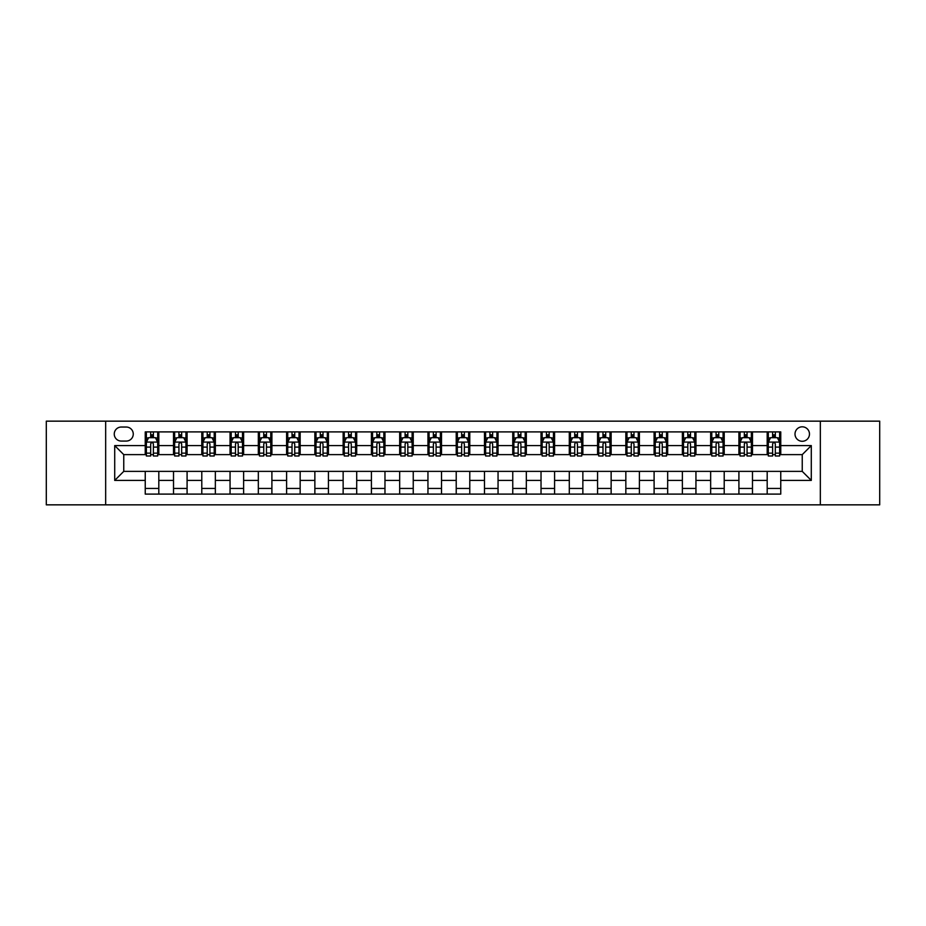 <?xml version="1.0" encoding="UTF-8"?>
<svg xmlns="http://www.w3.org/2000/svg" width="926" height="926" viewBox="0 0 926 926"><rect width="100%" height="100%" fill="white"/><g stroke="black" fill="none" stroke-linecap="round" stroke-linejoin="round"><path stroke-width="1.39" d="M802.24 426.817A7.234 7.234 0 0 0 795.006 434.051A7.234 7.234 0 0 0 802.24 441.285A7.234 7.234 0 0 0 809.474 434.051A7.234 7.234 0 0 0 802.24 426.817M820.332 504.844L879.7 504.844L879.7 421.156L820.332 421.156L820.332 504.844L105.668 504.844L105.668 421.156L46.3 421.156L46.3 504.844L105.668 504.844M121.271 441.065L126.249 441.065A7.014 7.014 0 0 0 133.263 434.051A7.014 7.014 0 0 0 126.249 427.036L121.271 427.036A7.014 7.014 0 0 0 114.257 434.051A7.014 7.014 0 0 0 121.271 441.065M820.332 421.156L105.668 421.156M145.243 480.409L114.708 480.409L114.708 445.591L145.243 445.591L145.243 454.631L123.76 454.631L123.76 471.369L145.243 471.369L145.243 494.102L780.757 494.102L780.757 471.369L802.24 471.369L802.24 454.631L780.757 454.631L780.757 445.591L811.292 445.591L811.292 480.409L780.757 480.409M780.757 445.591L780.757 431.898L145.243 431.898L145.243 445.591M767.191 431.898L767.191 454.631L768.314 454.631M772.608 454.631L775.328 454.631M779.623 454.631L780.757 454.631M767.191 454.631L751.356 454.631M738.913 431.898L738.913 454.631L740.048 454.631M744.342 454.631L747.062 454.631M738.913 454.631L723.079 454.631M710.647 431.898L710.647 454.631L711.781 454.631M716.076 454.631L718.784 454.631M710.647 454.631L694.813 454.631M682.381 431.898L682.381 454.631L683.504 454.631M687.798 454.631L690.518 454.631M682.381 454.631L666.546 454.631M654.103 431.898L654.103 454.631L655.238 454.631M659.532 454.631L662.252 454.631M654.103 454.631L638.269 454.631M625.837 431.898L625.837 454.631L626.971 454.631M631.266 454.631L633.974 454.631M625.837 454.631L610.002 454.631M597.571 431.898L597.571 454.631L598.694 454.631M602.988 454.631L605.708 454.631M597.571 454.631L581.736 454.631M569.293 431.898L569.293 454.631L570.428 454.631M574.722 454.631L577.442 454.631M569.293 454.631L553.459 454.631M541.027 431.898L541.027 454.631L542.161 454.631M546.456 454.631L549.164 454.631M541.027 454.631L525.192 454.631M512.761 431.898L512.761 454.631L513.884 454.631M518.178 454.631L520.898 454.631M512.761 454.631L496.926 454.631M484.483 431.898L484.483 454.631L485.618 454.631M489.912 454.631L492.632 454.631M484.483 454.631L468.649 454.631M456.217 431.898L456.217 454.631L457.351 454.631M461.646 454.631L464.354 454.631M456.217 454.631L440.382 454.631M427.951 431.898L427.951 454.631L429.074 454.631M433.368 454.631L436.088 454.631M427.951 454.631L412.116 454.631M399.673 431.898L399.673 454.631L400.808 454.631M405.102 454.631L407.822 454.631M399.673 454.631L383.839 454.631M371.407 431.898L371.407 454.631L372.541 454.631M376.836 454.631L379.544 454.631M371.407 454.631L355.572 454.631M343.141 431.898L343.141 454.631L344.264 454.631M348.558 454.631L351.278 454.631M343.141 454.631L327.306 454.631M314.863 431.898L314.863 454.631L315.998 454.631M320.292 454.631L323.012 454.631M314.863 454.631L299.029 454.631M286.597 431.898L286.597 454.631L287.731 454.631M292.026 454.631L294.734 454.631M286.597 454.631L270.762 454.631M258.331 431.898L258.331 454.631L259.454 454.631M263.748 454.631L266.468 454.631M258.331 454.631L242.496 454.631M230.053 431.898L230.053 454.631L231.187 454.631M235.482 454.631L238.202 454.631M230.053 454.631L214.219 454.631M201.787 431.898L201.787 454.631L202.921 454.631M207.216 454.631L209.924 454.631M201.787 454.631L185.952 454.631M173.521 431.898L173.521 454.631L174.644 454.631M178.938 454.631L181.658 454.631M173.521 454.631L157.686 454.631M145.243 454.631L146.377 454.631M150.672 454.631L153.392 454.631M145.243 471.369L158.809 471.369L158.809 494.102M780.757 471.369L158.809 471.369M158.809 431.898L158.809 454.631M145.243 437.558L146.377 437.558M150.672 437.558L153.392 437.558M157.686 437.558L158.809 437.558M145.243 488.442L158.809 488.442M173.521 471.369L173.521 494.102M187.087 431.898L187.087 454.631M173.521 437.558L174.644 437.558M178.938 437.558L181.658 437.558M185.952 437.558L187.087 437.558M187.087 471.369L187.087 494.102M173.521 488.442L187.087 488.442M201.787 471.369L201.787 494.102M215.353 471.369L215.353 494.102M201.787 488.442L215.353 488.442M215.353 431.898L215.353 454.631M201.787 437.558L202.921 437.558M207.216 437.558L209.924 437.558M214.219 437.558L215.353 437.558M230.053 471.369L230.053 494.102M243.619 471.369L243.619 494.102M230.053 488.442L243.619 488.442M243.619 431.898L243.619 454.631M230.053 437.558L231.187 437.558M235.482 437.558L238.202 437.558M242.496 437.558L243.619 437.558M258.331 471.369L258.331 494.102M271.897 471.369L271.897 494.102M258.331 488.442L271.897 488.442M271.897 431.898L271.897 454.631M258.331 437.558L259.454 437.558M263.748 437.558L266.468 437.558M270.762 437.558L271.897 437.558M286.597 471.369L286.597 494.102M300.163 471.369L300.163 494.102M286.597 488.442L300.163 488.442M300.163 431.898L300.163 454.631M286.597 437.558L287.731 437.558M292.026 437.558L294.734 437.558M299.029 437.558L300.163 437.558M314.863 471.369L314.863 494.102M328.429 471.369L328.429 494.102M314.863 488.442L328.429 488.442M328.429 431.898L328.429 454.631M314.863 437.558L315.998 437.558M320.292 437.558L323.012 437.558M327.306 437.558L328.429 437.558M343.141 471.369L343.141 494.102M356.707 471.369L356.707 494.102M343.141 488.442L356.707 488.442M356.707 431.898L356.707 454.631M343.141 437.558L344.264 437.558M348.558 437.558L351.278 437.558M355.572 437.558L356.707 437.558M371.407 471.369L371.407 494.102M384.973 471.369L384.973 494.102M371.407 488.442L384.973 488.442M384.973 431.898L384.973 454.631M371.407 437.558L372.541 437.558M376.836 437.558L379.544 437.558M383.839 437.558L384.973 437.558M399.673 471.369L399.673 494.102M413.239 471.369L413.239 494.102M399.673 488.442L413.239 488.442M413.239 431.898L413.239 454.631M399.673 437.558L400.808 437.558M405.102 437.558L407.822 437.558M412.116 437.558L413.239 437.558M427.951 471.369L427.951 494.102M441.517 471.369L441.517 494.102M427.951 488.442L441.517 488.442M441.517 431.898L441.517 454.631M427.951 437.558L429.074 437.558M433.368 437.558L436.088 437.558M440.382 437.558L441.517 437.558M456.217 471.369L456.217 494.102M469.783 471.369L469.783 494.102M456.217 488.442L469.783 488.442M469.783 431.898L469.783 454.631M456.217 437.558L457.351 437.558M461.646 437.558L464.354 437.558M468.649 437.558L469.783 437.558M484.483 471.369L484.483 494.102M498.049 471.369L498.049 494.102M484.483 488.442L498.049 488.442M498.049 431.898L498.049 454.631M484.483 437.558L485.618 437.558M489.912 437.558L492.632 437.558M496.926 437.558L498.049 437.558M512.761 471.369L512.761 494.102M526.327 471.369L526.327 494.102M512.761 488.442L526.327 488.442M526.327 431.898L526.327 454.631M512.761 437.558L513.884 437.558M518.178 437.558L520.898 437.558M525.192 437.558L526.327 437.558M541.027 471.369L541.027 494.102M554.593 471.369L554.593 494.102M541.027 488.442L554.593 488.442M554.593 431.898L554.593 454.631M541.027 437.558L542.161 437.558M546.456 437.558L549.164 437.558M553.459 437.558L554.593 437.558M569.293 471.369L569.293 494.102M582.859 471.369L582.859 494.102M569.293 488.442L582.859 488.442M582.859 431.898L582.859 454.631M569.293 437.558L570.428 437.558M574.722 437.558L577.442 437.558M581.736 437.558L582.859 437.558M597.571 471.369L597.571 494.102M611.137 471.369L611.137 494.102M597.571 488.442L611.137 488.442M611.137 431.898L611.137 454.631M597.571 437.558L598.694 437.558M602.988 437.558L605.708 437.558M610.002 437.558L611.137 437.558M625.837 471.369L625.837 494.102M639.403 471.369L639.403 494.102M625.837 488.442L639.403 488.442M639.403 431.898L639.403 454.631M625.837 437.558L626.971 437.558M631.266 437.558L633.974 437.558M638.269 437.558L639.403 437.558M654.103 471.369L654.103 494.102M667.669 471.369L667.669 494.102M654.103 488.442L667.669 488.442M667.669 431.898L667.669 454.631M654.103 437.558L655.238 437.558M659.532 437.558L662.252 437.558M666.546 437.558L667.669 437.558M682.381 471.369L682.381 494.102M695.947 471.369L695.947 494.102M682.381 488.442L695.947 488.442M695.947 431.898L695.947 454.631M682.381 437.558L683.504 437.558M687.798 437.558L690.518 437.558M694.813 437.558L695.947 437.558M710.647 471.369L710.647 494.102M724.213 471.369L724.213 494.102M710.647 488.442L724.213 488.442M724.213 431.898L724.213 454.631M710.647 437.558L711.781 437.558M716.076 437.558L718.784 437.558M723.079 437.558L724.213 437.558M738.913 471.369L738.913 494.102M752.479 471.369L752.479 494.102M738.913 488.442L752.479 488.442M752.479 431.898L752.479 454.631M738.913 437.558L740.048 437.558M744.342 437.558L747.062 437.558M751.356 437.558L752.479 437.558M767.191 471.369L767.191 494.102M767.191 488.442L780.757 488.442M767.191 437.558L768.314 437.558M772.608 437.558L775.328 437.558M779.623 437.558L780.757 437.558M123.76 454.631L114.708 445.591M123.76 471.369L114.708 480.409M811.292 445.591L802.24 454.631M811.292 480.409L802.24 471.369M153.392 434.838L150.672 434.838M157.686 453.15L153.392 453.15L153.392 455.986L157.686 455.986L157.686 442.188L155.418 437.674L148.635 437.674L146.377 442.188L146.377 455.986L150.672 455.986L150.672 453.15L146.377 453.15M146.377 442.188L146.377 431.898M157.686 442.188L157.686 431.898M150.672 437.674L150.672 431.898M153.392 431.898L153.392 437.674M153.392 453.15L153.392 443.89C152.489 442.142 151.575 442.142 150.672 443.89L150.672 453.15M181.658 434.838L178.938 434.838M185.952 453.15L181.658 453.15L181.658 455.986L185.952 455.986L185.952 442.188L183.695 437.674L176.912 437.674L174.644 442.188L174.644 455.986L178.938 455.986L178.938 453.15L174.644 453.15M174.644 442.188L174.644 431.898M185.952 442.188L185.952 431.898M178.938 437.674L178.938 431.898M181.658 431.898L181.658 437.674M181.658 453.15L181.658 443.89C180.755 442.142 179.852 442.142 178.938 443.89L178.938 453.15M209.924 434.838L207.216 434.838M214.219 453.15L209.924 453.15L209.924 455.986L214.219 455.986L214.219 442.188L211.961 437.674L205.178 437.674L202.921 442.188L202.921 455.986L207.216 455.986L207.216 453.15L202.921 453.15M202.921 442.188L202.921 431.898M214.219 442.188L214.219 431.898M207.216 437.674L207.216 431.898M209.924 431.898L209.924 437.674M209.924 453.15L209.924 443.89C209.021 442.142 208.119 442.142 207.216 443.89L207.216 453.15M238.202 434.838L235.482 434.838M242.496 453.15L238.202 453.15L238.202 455.986L242.496 455.986L242.496 442.188L240.228 437.674L233.445 437.674L231.187 442.188L231.187 455.986L235.482 455.986L235.482 453.15L231.187 453.15M231.187 442.188L231.187 431.898M242.496 442.188L242.496 431.898M235.482 437.674L235.482 431.898M238.202 431.898L238.202 437.674M238.202 453.15L238.202 443.89C237.299 442.142 236.385 442.142 235.482 443.89L235.482 453.15M266.468 434.838L263.748 434.838M270.762 453.15L266.468 453.15L266.468 455.986L270.762 455.986L270.762 442.188L268.505 437.674L261.722 437.674L259.454 442.188L259.454 455.986L263.748 455.986L263.748 453.15L259.454 453.15M259.454 442.188L259.454 431.898M270.762 442.188L270.762 431.898M263.748 437.674L263.748 431.898M266.468 431.898L266.468 437.674M266.468 453.15L266.468 443.89C265.565 442.142 264.662 442.142 263.748 443.89L263.748 453.15M294.734 434.838L292.026 434.838M299.029 453.15L294.734 453.15L294.734 455.986L299.029 455.986L299.029 442.188L296.771 437.674L289.988 437.674L287.731 442.188L287.731 455.986L292.026 455.986L292.026 453.15L287.731 453.15M287.731 442.188L287.731 431.898M299.029 442.188L299.029 431.898M292.026 437.674L292.026 431.898M294.734 431.898L294.734 437.674M294.734 453.15L294.734 443.89C293.831 442.142 292.929 442.142 292.026 443.89L292.026 453.15M323.012 434.838L320.292 434.838M327.306 453.15L323.012 453.15L323.012 455.986L327.306 455.986L327.306 442.188L325.038 437.674L318.255 437.674L315.998 442.188L315.998 455.986L320.292 455.986L320.292 453.15L315.998 453.15M315.998 442.188L315.998 431.898M327.306 442.188L327.306 431.898M320.292 437.674L320.292 431.898M323.012 431.898L323.012 437.674M323.012 453.15L323.012 443.89C322.109 442.142 321.195 442.142 320.292 443.89L320.292 453.15M351.278 434.838L348.558 434.838M355.572 453.15L351.278 453.15L351.278 455.986L355.572 455.986L355.572 442.188L353.315 437.674L346.532 437.674L344.264 442.188L344.264 455.986L348.558 455.986L348.558 453.15L344.264 453.15M344.264 442.188L344.264 431.898M355.572 442.188L355.572 431.898M348.558 437.674L348.558 431.898M351.278 431.898L351.278 437.674M351.278 453.15L351.278 443.89C350.375 442.142 349.472 442.142 348.558 443.89L348.558 453.15M379.544 434.838L376.836 434.838M383.839 453.15L379.544 453.15L379.544 455.986L383.839 455.986L383.839 442.188L381.581 437.674L374.798 437.674L372.541 442.188L372.541 455.986L376.836 455.986L376.836 453.15L372.541 453.15M372.541 442.188L372.541 431.898M383.839 442.188L383.839 431.898M376.836 437.674L376.836 431.898M379.544 431.898L379.544 437.674M379.544 453.15L379.544 443.89C378.641 442.142 377.739 442.142 376.836 443.89L376.836 453.15M407.822 434.838L405.102 434.838M412.116 453.15L407.822 453.15L407.822 455.986L412.116 455.986L412.116 442.188L409.848 437.674L403.065 437.674L400.808 442.188L400.808 455.986L405.102 455.986L405.102 453.15L400.808 453.15M400.808 442.188L400.808 431.898M412.116 442.188L412.116 431.898M405.102 437.674L405.102 431.898M407.822 431.898L407.822 437.674M407.822 453.15L407.822 443.89C406.919 442.142 406.005 442.142 405.102 443.89L405.102 453.15M436.088 434.838L433.368 434.838M440.382 453.15L436.088 453.15L436.088 455.986L440.382 455.986L440.382 442.188L438.125 437.674L431.342 437.674L429.074 442.188L429.074 455.986L433.368 455.986L433.368 453.15L429.074 453.15M429.074 442.188L429.074 431.898M440.382 442.188L440.382 431.898M433.368 437.674L433.368 431.898M436.088 431.898L436.088 437.674M436.088 453.15L436.088 443.89C435.185 442.142 434.282 442.142 433.368 443.89L433.368 453.15M464.354 434.838L461.646 434.838M468.649 453.15L464.354 453.15L464.354 455.986L468.649 455.986L468.649 442.188L466.391 437.674L459.609 437.674L457.351 442.188L457.351 455.986L461.646 455.986L461.646 453.15L457.351 453.15M457.351 442.188L457.351 431.898M468.649 442.188L468.649 431.898M461.646 437.674L461.646 431.898M464.354 431.898L464.354 437.674M464.354 453.15L464.354 443.89C463.451 442.142 462.549 442.142 461.646 443.89L461.646 453.15M492.632 434.838L489.912 434.838M496.926 453.15L492.632 453.15L492.632 455.986L496.926 455.986L496.926 442.188L494.658 437.674L487.875 437.674L485.618 442.188L485.618 455.986L489.912 455.986L489.912 453.15L485.618 453.15M485.618 442.188L485.618 431.898M496.926 442.188L496.926 431.898M489.912 437.674L489.912 431.898M492.632 431.898L492.632 437.674M492.632 453.15L492.632 443.89C491.729 442.142 490.815 442.142 489.912 443.89L489.912 453.15M520.898 434.838L518.178 434.838M525.192 453.15L520.898 453.15L520.898 455.986L525.192 455.986L525.192 442.188L522.935 437.674L516.152 437.674L513.884 442.188L513.884 455.986L518.178 455.986L518.178 453.15L513.884 453.15M513.884 442.188L513.884 431.898M525.192 442.188L525.192 431.898M518.178 437.674L518.178 431.898M520.898 431.898L520.898 437.674M520.898 453.15L520.898 443.89C519.995 442.142 519.092 442.142 518.178 443.89L518.178 453.15M549.164 434.838L546.456 434.838M553.459 453.15L549.164 453.15L549.164 455.986L553.459 455.986L553.459 442.188L551.202 437.674L544.419 437.674L542.161 442.188L542.161 455.986L546.456 455.986L546.456 453.15L542.161 453.15M542.161 442.188L542.161 431.898M553.459 442.188L553.459 431.898M546.456 437.674L546.456 431.898M549.164 431.898L549.164 437.674M549.164 453.15L549.164 443.89C548.261 442.142 547.359 442.142 546.456 443.89L546.456 453.15M577.442 434.838L574.722 434.838M581.736 453.15L577.442 453.15L577.442 455.986L581.736 455.986L581.736 442.188L579.468 437.674L572.685 437.674L570.428 442.188L570.428 455.986L574.722 455.986L574.722 453.15L570.428 453.15M570.428 442.188L570.428 431.898M581.736 442.188L581.736 431.898M574.722 437.674L574.722 431.898M577.442 431.898L577.442 437.674M577.442 453.15L577.442 443.89C576.539 442.142 575.625 442.142 574.722 443.89L574.722 453.15M605.708 434.838L602.988 434.838M610.002 453.15L605.708 453.15L605.708 455.986L610.002 455.986L610.002 442.188L607.745 437.674L600.962 437.674L598.694 442.188L598.694 455.986L602.988 455.986L602.988 453.15L598.694 453.15M598.694 442.188L598.694 431.898M610.002 442.188L610.002 431.898M602.988 437.674L602.988 431.898M605.708 431.898L605.708 437.674M605.708 453.15L605.708 443.89C604.805 442.142 603.902 442.142 602.988 443.89L602.988 453.15M633.974 434.838L631.266 434.838M638.269 453.15L633.974 453.15L633.974 455.986L638.269 455.986L638.269 442.188L636.012 437.674L629.229 437.674L626.971 442.188L626.971 455.986L631.266 455.986L631.266 453.15L626.971 453.15M626.971 442.188L626.971 431.898M638.269 442.188L638.269 431.898M631.266 437.674L631.266 431.898M633.974 431.898L633.974 437.674M633.974 453.15L633.974 443.89C633.071 442.142 632.169 442.142 631.266 443.89L631.266 453.15M662.252 434.838L659.532 434.838M666.546 453.15L662.252 453.15L662.252 455.986L666.546 455.986L666.546 442.188L664.278 437.674L657.495 437.674L655.238 442.188L655.238 455.986L659.532 455.986L659.532 453.15L655.238 453.15M655.238 442.188L655.238 431.898M666.546 442.188L666.546 431.898M659.532 437.674L659.532 431.898M662.252 431.898L662.252 437.674M662.252 453.15L662.252 443.89C661.349 442.142 660.435 442.142 659.532 443.89L659.532 453.15M690.518 434.838L687.798 434.838M694.813 453.15L690.518 453.15L690.518 455.986L694.813 455.986L694.813 442.188L692.555 437.674L685.772 437.674L683.504 442.188L683.504 455.986L687.798 455.986L687.798 453.15L683.504 453.15M683.504 442.188L683.504 431.898M694.813 442.188L694.813 431.898M687.798 437.674L687.798 431.898M690.518 431.898L690.518 437.674M690.518 453.15L690.518 443.89C689.615 442.142 688.712 442.142 687.798 443.89L687.798 453.15M718.784 434.838L716.076 434.838M723.079 453.15L718.784 453.15L718.784 455.986L723.079 455.986L723.079 442.188L720.822 437.674L714.039 437.674L711.781 442.188L711.781 455.986L716.076 455.986L716.076 453.15L711.781 453.15M711.781 442.188L711.781 431.898M723.079 442.188L723.079 431.898M716.076 437.674L716.076 431.898M718.784 431.898L718.784 437.674M718.784 453.15L718.784 443.89C717.882 442.142 716.979 442.142 716.076 443.89L716.076 453.15M747.062 434.838L744.342 434.838M751.356 453.15L747.062 453.15L747.062 455.986L751.356 455.986L751.356 442.188L749.088 437.674L742.305 437.674L740.048 442.188L740.048 455.986L744.342 455.986L744.342 453.15L740.048 453.15M740.048 442.188L740.048 431.898M751.356 442.188L751.356 431.898M744.342 437.674L744.342 431.898M747.062 431.898L747.062 437.674M747.062 453.15L747.062 443.89C746.159 442.142 745.245 442.142 744.342 443.89L744.342 453.15M775.328 434.838L772.608 434.838M779.623 453.15L775.328 453.15L775.328 455.986L779.623 455.986L779.623 442.188L777.365 437.674L770.582 437.674L768.314 442.188L768.314 455.986L772.608 455.986L772.608 453.15L768.314 453.15M768.314 442.188L768.314 431.898M779.623 442.188L779.623 431.898M772.608 437.674L772.608 431.898M775.328 431.898L775.328 437.674M775.328 453.15L775.328 443.89C774.425 442.142 773.523 442.142 772.608 443.89L772.608 453.15M173.521 480.409L158.809 480.409M173.521 445.591L158.809 445.591M201.787 445.591L187.087 445.591M201.787 480.409L187.087 480.409M230.053 445.591L215.353 445.591M230.053 480.409L215.353 480.409M258.331 445.591L243.619 445.591M258.331 480.409L243.619 480.409M286.597 445.591L271.897 445.591M286.597 480.409L271.897 480.409M314.863 445.591L300.163 445.591M314.863 480.409L300.163 480.409M343.141 445.591L328.429 445.591M343.141 480.409L328.429 480.409M371.407 445.591L356.707 445.591M371.407 480.409L356.707 480.409M399.673 445.591L384.973 445.591M399.673 480.409L384.973 480.409M427.951 445.591L413.239 445.591M427.951 480.409L413.239 480.409M456.217 445.591L441.517 445.591M456.217 480.409L441.517 480.409M484.483 445.591L469.783 445.591M484.483 480.409L469.783 480.409M512.761 445.591L498.049 445.591M512.761 480.409L498.049 480.409M541.027 445.591L526.327 445.591M541.027 480.409L526.327 480.409M569.293 445.591L554.593 445.591M569.293 480.409L554.593 480.409M597.571 445.591L582.859 445.591M597.571 480.409L582.859 480.409M625.837 445.591L611.137 445.591M625.837 480.409L611.137 480.409M654.103 445.591L639.403 445.591M654.103 480.409L639.403 480.409M682.381 445.591L667.669 445.591M682.381 480.409L667.669 480.409M710.647 445.591L695.947 445.591M710.647 480.409L695.947 480.409M738.913 445.591L724.213 445.591M738.913 480.409L724.213 480.409M767.191 445.591L752.479 445.591M767.191 480.409L752.479 480.409M157.628 442.084L146.435 442.084M146.377 437.94L148.507 437.94M155.556 437.94L157.686 437.94M150.672 447.096L146.377 447.096M157.686 447.096L153.392 447.096M153.392 436.285L150.672 436.285M185.894 442.084L174.701 442.084M174.644 437.94L176.773 437.94M183.823 437.94L185.952 437.94M178.938 447.096L174.644 447.096M185.952 447.096L181.658 447.096M181.658 436.285L178.938 436.285M214.172 442.084L202.968 442.084M202.921 437.94L205.04 437.94M212.1 437.94L214.219 437.94M207.216 447.096L202.921 447.096M214.219 447.096L209.924 447.096M209.924 436.285L207.216 436.285M242.438 442.084L231.245 442.084M231.187 437.94L233.317 437.94M240.366 437.94L242.496 437.94M235.482 447.096L231.187 447.096M242.496 447.096L238.202 447.096M238.202 436.285L235.482 436.285M270.705 442.084L259.511 442.084M259.454 437.94L261.583 437.94M268.633 437.94L270.762 437.94M263.748 447.096L259.454 447.096M270.762 447.096L266.468 447.096M266.468 436.285L263.748 436.285M298.982 442.084L287.778 442.084M287.731 437.94L289.85 437.94M296.91 437.94L299.029 437.94M292.026 447.096L287.731 447.096M299.029 447.096L294.734 447.096M294.734 436.285L292.026 436.285M327.248 442.084L316.055 442.084M315.998 437.94L318.127 437.94M325.176 437.94L327.306 437.94M320.292 447.096L315.998 447.096M327.306 447.096L323.012 447.096M323.012 436.285L320.292 436.285M355.515 442.084L344.322 442.084M344.264 437.94L346.393 437.94M353.443 437.94L355.572 437.94M348.558 447.096L344.264 447.096M355.572 447.096L351.278 447.096M351.278 436.285L348.558 436.285M383.792 442.084L372.588 442.084M372.541 437.94L374.66 437.94M381.72 437.94L383.839 437.94M376.836 447.096L372.541 447.096M383.839 447.096L379.544 447.096M379.544 436.285L376.836 436.285M412.058 442.084L400.865 442.084M400.808 437.94L402.937 437.94M409.986 437.94L412.116 437.94M405.102 447.096L400.808 447.096M412.116 447.096L407.822 447.096M407.822 436.285L405.102 436.285M440.325 442.084L429.132 442.084M429.074 437.94L431.203 437.94M438.253 437.94L440.382 437.94M433.368 447.096L429.074 447.096M440.382 447.096L436.088 447.096M436.088 436.285L433.368 436.285M468.602 442.084L457.398 442.084M457.351 437.94L459.47 437.94M466.53 437.94L468.649 437.94M461.646 447.096L457.351 447.096M468.649 447.096L464.354 447.096M464.354 436.285L461.646 436.285M496.868 442.084L485.675 442.084M485.618 437.94L487.747 437.94M494.797 437.94L496.926 437.94M489.912 447.096L485.618 447.096M496.926 447.096L492.632 447.096M492.632 436.285L489.912 436.285M525.135 442.084L513.942 442.084M513.884 437.94L516.014 437.94M523.063 437.94L525.192 437.94M518.178 447.096L513.884 447.096M525.192 447.096L520.898 447.096M520.898 436.285L518.178 436.285M553.412 442.084L542.208 442.084M542.161 437.94L544.28 437.94M551.34 437.94L553.459 437.94M546.456 447.096L542.161 447.096M553.459 447.096L549.164 447.096M549.164 436.285L546.456 436.285M581.678 442.084L570.485 442.084M570.428 437.94L572.557 437.94M579.607 437.94L581.736 437.94M574.722 447.096L570.428 447.096M581.736 447.096L577.442 447.096M577.442 436.285L574.722 436.285M609.945 442.084L598.752 442.084M598.694 437.94L600.824 437.94M607.873 437.94L610.002 437.94M602.988 447.096L598.694 447.096M610.002 447.096L605.708 447.096M605.708 436.285L602.988 436.285M638.222 442.084L627.018 442.084M626.971 437.94L629.09 437.94M636.15 437.94L638.269 437.94M631.266 447.096L626.971 447.096M638.269 447.096L633.974 447.096M633.974 436.285L631.266 436.285M666.488 442.084L655.295 442.084M655.238 437.94L657.367 437.94M664.417 437.94L666.546 437.94M659.532 447.096L655.238 447.096M666.546 447.096L662.252 447.096M662.252 436.285L659.532 436.285M694.755 442.084L683.562 442.084M683.504 437.94L685.634 437.94M692.683 437.94L694.813 437.94M687.798 447.096L683.504 447.096M694.813 447.096L690.518 447.096M690.518 436.285L687.798 436.285M723.032 442.084L711.828 442.084M711.781 437.94L713.9 437.94M720.96 437.94L723.079 437.94M716.076 447.096L711.781 447.096M723.079 447.096L718.784 447.096M718.784 436.285L716.076 436.285M751.299 442.084L740.106 442.084M740.048 437.94L742.177 437.94M749.227 437.94L751.356 437.94M744.342 447.096L740.048 447.096M751.356 447.096L747.062 447.096M747.062 436.285L744.342 436.285M779.565 442.084L768.372 442.084M768.314 437.94L770.444 437.94M777.493 437.94L779.623 437.94M772.608 447.096L768.314 447.096M779.623 447.096L775.328 447.096M775.328 436.285L772.608 436.285"/></g></svg>
